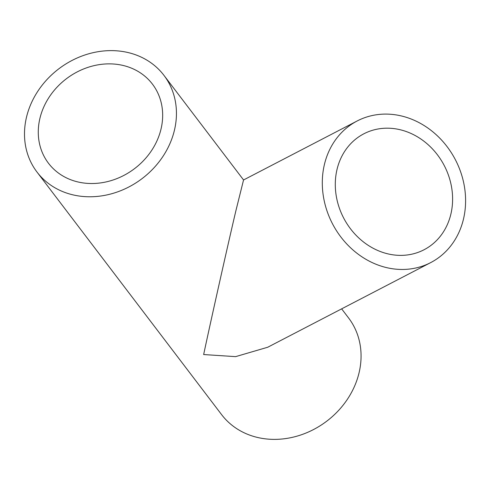 <?xml version="1.0" encoding="UTF-8"?>
<svg xmlns="http://www.w3.org/2000/svg" width="490" height="490" viewBox="0 0 490 490"><rect width="100%" height="100%" fill="white"/><g stroke="black" fill="none" stroke-linecap="round" stroke-linejoin="round"><path stroke-width="0.73" d="M450.916 213.94A65.323 56.73 62.6 0 0 428.805 145.316A65.323 56.73 62.6 0 0 363.843 133.807A65.323 56.73 62.6 0 0 336.979 169.62A65.323 56.73 62.6 0 0 359.096 238.244A65.323 56.73 62.6 0 0 424.058 249.753A65.323 56.73 62.6 0 0 450.916 213.94M430.722 262.591L267.736 347.238L235.592 356.64L203.656 354.546C210.406 322.628 228.144 243.487 235.917 210.645L243.548 179.971L357.173 120.969A79.79 69.292 62.6 0 0 324.362 164.707A79.79 69.292 62.6 0 0 351.373 248.534A79.79 69.292 62.6 0 0 430.722 262.591A79.79 69.292 62.6 0 0 463.534 218.846A79.79 69.292 62.6 0 0 436.523 135.02A79.79 69.292 62.6 0 0 357.173 120.969M114.452 64.086A65.323 56.399 -37.3 0 0 49.423 96.763A65.323 56.399 -37.3 0 0 48.486 163.256A65.323 56.399 -37.3 0 0 86.491 183.303A65.323 56.399 -37.3 0 0 151.52 150.632A65.323 56.399 -37.3 0 0 152.451 84.139A65.323 56.399 -37.3 0 0 114.452 64.086M83.392 196.508A79.79 68.894 -37.3 0 0 162.827 156.598A79.79 68.894 -37.3 0 0 163.966 75.374A79.79 68.894 -37.3 0 0 117.545 50.887A79.79 68.894 -37.3 0 0 38.116 90.797A79.79 68.894 -37.3 0 0 36.971 172.021A79.79 68.894 -37.3 0 0 83.392 196.508M36.971 172.021L221.596 414.626A79.79 68.894 -37.3 0 0 268.018 439.113A79.79 68.894 -37.3 0 0 347.447 399.203A79.79 68.894 -37.3 0 0 348.592 317.979L341.64 308.853M163.966 75.374L243.561 179.971"/></g></svg>
